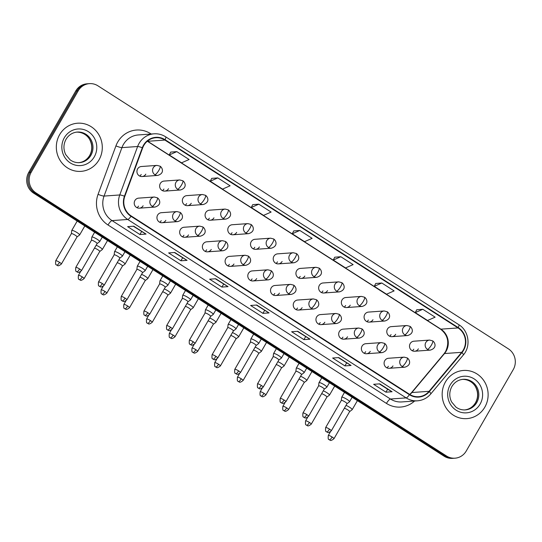 <?xml version="1.0" encoding="UTF-8"?>
<svg xmlns="http://www.w3.org/2000/svg" width="542" height="542" viewBox="0 0 542 542"><rect width="100%" height="100%" fill="white"/><g stroke="black" fill="none" stroke-linecap="round" stroke-linejoin="round"><path stroke-width="0.81" d="M177.01 211.576L180.079 212.356A5.027 1.253 122.7 0 1 178.901 216.482A5.027 1.253 -57.3 0 1 174.897 220.879A5.027 4.79 85.9 0 1 177.01 211.576L161.367 212.694A5.027 4.79 85.9 0 0 157.647 220.309A5.027 4.79 85.9 0 0 165.832 220.337M161.231 220.662A5.027 4.79 -94.1 0 1 159.741 222.267M199.727 226.136L202.796 226.915A5.027 1.253 122.7 0 1 201.617 231.041A5.027 1.253 -57.3 0 1 197.606 235.438A5.027 4.79 85.9 0 1 199.727 226.136L184.084 227.247A5.027 4.79 85.9 0 0 180.364 234.869A5.027 4.79 85.9 0 0 188.541 234.896M183.941 235.221A5.027 4.79 -94.1 0 1 182.458 236.827M222.444 240.689L225.513 241.475A5.027 1.253 122.7 0 1 224.334 245.594A5.027 1.253 -57.3 0 1 220.323 249.991A5.027 4.79 85.9 0 1 222.444 240.689L206.8 241.807A5.027 4.79 85.9 0 0 203.081 249.428A5.027 4.79 85.9 0 0 211.258 249.449M206.658 249.781A5.027 4.79 -94.1 0 1 205.174 251.38M245.153 255.248L248.229 256.027A5.027 1.253 122.7 0 1 247.05 260.153A5.027 1.253 -57.3 0 1 243.04 264.55A5.027 4.79 85.9 0 1 245.153 255.248L229.517 256.366A5.027 4.79 85.9 0 0 225.797 263.981A5.027 4.79 85.9 0 0 233.975 264.008M229.374 264.333A5.027 4.79 -94.1 0 1 227.891 265.939M267.87 269.808L270.946 270.587A5.027 1.253 122.7 0 1 269.76 274.713A5.027 1.253 -57.3 0 1 265.756 279.103A5.027 4.79 85.9 0 1 267.87 269.808L252.233 270.919A5.027 4.79 85.9 0 0 248.507 278.541A5.027 4.79 85.9 0 0 256.691 278.568M252.091 278.893A5.027 4.79 -94.1 0 1 250.6 280.499M290.587 284.36L293.656 285.146A5.027 1.253 122.7 0 1 292.477 289.265A5.027 1.253 -57.3 0 1 288.473 293.662A5.027 4.79 85.9 0 1 290.587 284.36L274.95 285.478A5.027 4.79 85.9 0 0 271.224 293.1A5.027 4.79 85.9 0 0 279.408 293.12M274.808 293.452A5.027 4.79 -94.1 0 1 273.317 295.051M313.303 298.92L316.372 299.699A5.027 1.253 122.7 0 1 315.193 303.825A5.027 1.253 -57.3 0 1 311.183 308.222A5.027 4.79 85.9 0 1 313.303 298.92L297.66 300.038A5.027 4.79 85.9 0 0 293.94 307.653A5.027 4.79 85.9 0 0 302.118 307.68M297.524 308.005A5.027 4.79 -94.1 0 1 296.034 309.611M336.02 313.472L339.089 314.258A5.027 1.253 122.7 0 1 337.91 318.384A5.027 1.253 -57.3 0 1 333.899 322.775A5.027 4.79 85.9 0 1 336.02 313.472L320.376 314.59A5.027 4.79 85.9 0 0 316.657 322.212A5.027 4.79 85.9 0 0 324.834 322.233M320.234 322.565A5.027 4.79 -94.1 0 1 318.75 324.17M358.736 328.032L361.805 328.811A5.027 1.253 122.7 0 1 360.626 332.937A5.027 1.253 -57.3 0 1 356.616 337.334A5.027 4.79 85.9 0 1 358.736 328.032L343.093 329.15A5.027 4.79 85.9 0 0 339.373 336.765A5.027 4.79 85.9 0 0 347.551 336.792M342.95 337.124A5.027 4.79 -94.1 0 1 341.467 338.723M381.446 342.591L384.522 343.371A5.027 1.253 122.7 0 1 383.343 347.497A5.027 1.253 -57.3 0 1 379.332 351.893A5.027 4.79 85.9 0 1 381.446 342.591L365.809 343.703A5.027 4.79 85.9 0 0 362.09 351.324A5.027 4.79 85.9 0 0 370.267 351.351M365.667 351.677A5.027 4.79 -94.1 0 1 364.183 353.282M404.163 357.144L407.238 357.93A5.027 1.253 122.7 0 1 406.053 362.049A5.027 1.253 -57.3 0 1 402.049 366.446A5.027 4.79 85.9 0 1 404.163 357.144L388.526 358.262A5.027 4.79 85.9 0 0 384.8 365.884A5.027 4.79 85.9 0 0 392.984 365.904M388.384 366.236A5.027 4.79 -94.1 0 1 386.893 367.842M154.294 197.017L157.363 197.803A5.027 1.253 122.7 0 1 156.184 201.929A5.027 1.253 -57.3 0 1 152.18 206.319A5.027 4.79 85.9 0 1 154.294 197.017L138.657 198.135A5.027 4.79 85.9 0 0 134.931 205.757A5.027 4.79 85.9 0 0 143.115 205.777M138.515 206.109A5.027 4.79 -94.1 0 1 137.024 207.715M179.707 179.951L182.776 180.737A5.027 1.253 122.7 0 1 181.597 184.863A5.027 1.253 -57.3 0 1 177.593 189.253A5.027 4.79 85.9 0 1 179.707 179.951L164.07 181.069A5.027 4.79 85.9 0 0 160.344 188.691A5.027 4.79 85.9 0 0 168.528 188.711M163.928 189.043A5.027 4.79 -94.1 0 1 162.437 190.648M202.423 194.51L205.493 195.289A5.027 1.253 122.7 0 1 204.314 199.415A5.027 1.253 -57.3 0 1 200.31 203.812A5.027 4.79 85.9 0 1 202.423 194.51L186.78 195.628A5.027 4.79 85.9 0 0 183.06 203.243A5.027 4.79 85.9 0 0 191.245 203.27M186.644 203.596A5.027 4.79 -94.1 0 1 185.154 205.201M225.14 209.07L228.209 209.849A5.027 1.253 122.7 0 1 227.03 213.975A5.027 1.253 -57.3 0 1 223.019 218.372A5.027 4.79 85.9 0 1 225.14 209.07L209.497 210.181A5.027 4.79 85.9 0 0 205.777 217.803A5.027 4.79 85.9 0 0 213.954 217.83M209.354 218.155A5.027 4.79 -94.1 0 1 207.871 219.761M247.857 223.622L250.926 224.408A5.027 1.253 122.7 0 1 249.747 228.528A5.027 1.253 -57.3 0 1 245.736 232.924A5.027 4.79 85.9 0 1 247.857 223.622L232.213 224.74A5.027 4.79 85.9 0 0 228.494 232.362A5.027 4.79 85.9 0 0 236.671 232.382M232.071 232.714A5.027 4.79 -94.1 0 1 230.587 234.313M270.566 238.182L273.642 238.961A5.027 1.253 122.7 0 1 272.463 243.087A5.027 1.253 -57.3 0 1 268.453 247.484A5.027 4.79 85.9 0 1 270.566 238.182L254.93 239.3A5.027 4.79 85.9 0 0 251.21 246.915A5.027 4.79 85.9 0 0 259.388 246.942M254.787 247.267A5.027 4.79 -94.1 0 1 253.304 248.873M293.283 252.741L296.359 253.52A5.027 1.253 122.7 0 1 295.173 257.646A5.027 1.253 -57.3 0 1 291.169 262.037A5.027 4.79 85.9 0 1 293.283 252.741L277.646 253.852A5.027 4.79 85.9 0 0 273.927 261.474A5.027 4.79 85.9 0 0 282.104 261.501M277.504 261.827A5.027 4.79 -94.1 0 1 276.013 263.432M316 267.294L319.069 268.08A5.027 1.253 122.7 0 1 317.89 272.199A5.027 1.253 -57.3 0 1 313.886 276.596A5.027 4.79 85.9 0 1 316 267.294L300.363 268.412A5.027 4.79 85.9 0 0 296.637 276.034A5.027 4.79 85.9 0 0 304.821 276.054M300.221 276.386A5.027 4.79 -94.1 0 1 298.73 277.985M338.716 281.854L341.785 282.633A5.027 1.253 122.7 0 1 340.606 286.759A5.027 1.253 -57.3 0 1 336.602 291.156A5.027 4.79 85.9 0 1 338.716 281.854L323.073 282.971A5.027 4.79 85.9 0 0 319.353 290.587A5.027 4.79 85.9 0 0 327.537 290.614M322.937 290.939A5.027 4.79 -94.1 0 1 321.447 292.545M361.433 296.406L364.502 297.192A5.027 1.253 122.7 0 1 363.323 301.318A5.027 1.253 -57.3 0 1 359.312 305.708A5.027 4.79 85.9 0 1 361.433 296.406L345.789 297.524A5.027 4.79 85.9 0 0 342.07 305.146A5.027 4.79 85.9 0 0 350.247 305.166M345.647 305.498A5.027 4.79 -94.1 0 1 344.163 307.104M384.149 310.966L387.218 311.745A5.027 1.253 122.7 0 1 386.039 315.871A5.027 1.253 -57.3 0 1 382.029 320.268A5.027 4.79 85.9 0 1 384.149 310.966L368.506 312.084A5.027 4.79 85.9 0 0 364.786 319.699A5.027 4.79 85.9 0 0 372.964 319.726M368.364 320.058A5.027 4.79 -94.1 0 1 366.88 321.657M406.859 325.525L409.935 326.304A5.027 1.253 122.7 0 1 408.756 330.43A5.027 1.253 -57.3 0 1 404.745 334.827A5.027 4.79 85.9 0 1 406.859 325.525L391.222 326.636A5.027 4.79 85.9 0 0 387.503 334.258A5.027 4.79 85.9 0 0 395.68 334.285M391.08 334.61A5.027 4.79 -94.1 0 1 389.596 336.216M429.576 340.078L432.651 340.864A5.027 1.253 122.7 0 1 431.466 344.983A5.027 1.253 -57.3 0 1 427.462 349.38A5.027 4.79 85.9 0 1 429.576 340.078L413.939 341.196A5.027 4.79 85.9 0 0 410.213 348.818A5.027 4.79 85.9 0 0 418.397 348.838M413.797 349.17A5.027 4.79 -94.1 0 1 412.306 350.776M156.99 165.398L160.066 166.177A5.027 1.253 122.7 0 1 158.881 170.303A5.027 1.253 -57.3 0 1 154.876 174.7A5.027 4.79 85.9 0 1 156.99 165.398L141.354 166.516A5.027 4.79 85.9 0 0 137.634 174.131A5.027 4.79 85.9 0 0 145.812 174.158M141.211 174.483A5.027 4.79 -94.1 0 1 139.728 176.089M59.627 134.673A24.139 22.981 85.9 0 0 59.728 159.782A24.139 22.981 85.9 0 0 81.029 171.36A24.139 22.981 85.9 0 0 98.99 159.897A24.139 22.981 85.9 0 0 98.888 134.789A24.139 22.981 85.9 0 0 77.587 123.21A24.139 22.981 85.9 0 0 59.627 134.673A24.139 22.981 85.9 0 0 59.728 159.782A24.139 22.981 85.9 0 0 81.029 171.36A24.139 22.981 85.9 0 0 98.99 159.897A24.139 22.981 85.9 0 0 98.888 134.789A24.139 22.981 85.9 0 0 77.587 123.21A24.139 22.981 85.9 0 0 59.627 134.673M445.463 381.927A24.139 22.981 85.9 0 0 445.565 407.035A24.139 22.981 85.9 0 0 466.865 418.62A24.139 22.981 85.9 0 0 484.826 407.157A24.139 22.981 85.9 0 0 484.724 382.042A24.139 22.981 85.9 0 0 463.424 370.464A24.139 22.981 85.9 0 0 445.463 381.927A24.139 22.981 85.9 0 0 445.565 407.035A24.139 22.981 85.9 0 0 466.865 418.62A24.139 22.981 85.9 0 0 484.826 407.157A24.139 22.981 85.9 0 0 484.724 382.042A24.139 22.981 85.9 0 0 463.424 370.464A24.139 22.981 85.9 0 0 445.463 381.927M143.847 145.371A16.091 15.318 -94.1 0 1 155.825 137.729A16.091 15.318 -94.1 0 1 164.89 140.066L458.058 327.937A16.091 15.318 -94.1 0 1 461.682 352.32L429.068 391.31A16.091 15.318 -94.1 0 1 418.668 396.697A16.091 15.318 -94.1 0 1 409.603 394.359L131.184 215.94A16.091 15.318 -94.1 0 1 124.809 196.326L142.675 147.885A16.091 15.318 -94.1 0 1 143.847 145.371M143.522 145.161A16.49 15.704 85.9 0 0 142.316 147.736L124.45 196.177A16.49 15.704 85.9 0 0 130.988 216.285L409.406 394.705A16.49 15.704 85.9 0 0 429.359 391.575L461.974 352.585A16.49 15.704 85.9 0 0 458.254 327.598L165.086 139.721A16.49 15.704 85.9 0 0 143.522 145.161M89.444 83.637L86.991 83.814A15.088 14.363 85.9 0 0 75.765 90.975L28.746 172.41A15.088 14.363 85.9 0 0 33.624 193.148L444.061 456.174L445.287 456.086A15.088 14.363 85.9 0 0 453.783 458.275A15.088 14.363 85.9 0 1 445.287 456.086L34.851 193.06L445.287 456.086L446.513 455.998A15.088 14.363 85.9 0 0 455.009 458.186A15.088 14.363 85.9 0 0 466.235 451.025L513.254 369.59A15.088 14.363 85.9 0 0 508.376 348.852L97.939 85.826A15.088 14.363 85.9 0 0 89.444 83.637A15.088 14.363 85.9 0 0 78.217 90.799L31.199 172.234A15.088 14.363 85.9 0 0 36.077 192.979L446.513 455.998M28.746 172.41L29.973 172.322A15.088 14.363 85.9 0 0 34.851 193.06A15.088 14.363 85.9 0 1 29.973 172.322L76.991 90.887L29.973 172.322L31.199 172.234M88.217 83.725A15.088 14.363 85.9 0 0 76.991 90.887A15.088 14.363 85.9 0 1 88.217 83.725M422.821 309.286L415.26 312.605L427.563 320.491L435.124 317.165L422.821 309.286L416.737 309.746M381.819 283.005L374.258 286.332L386.554 294.211L394.122 290.891L381.819 283.005L375.735 283.473M340.816 256.732L333.255 260.052L345.552 267.938L353.12 264.611L340.816 256.732L334.732 257.199M176.807 151.625L169.246 154.951L181.543 162.83L189.111 159.511L176.807 151.625L170.723 152.092M217.809 177.905L210.249 181.224L222.545 189.111L230.113 185.784L217.809 177.905L211.726 178.365M258.812 204.178L251.251 207.498L263.548 215.384L271.115 212.064L258.812 204.178L252.728 204.646M299.814 230.452L292.253 233.778L304.55 241.657L312.117 238.338L299.814 230.452L293.73 230.919M351.067 365.464L344.929 365.904L332.632 358.025L338.764 357.584L351.067 365.464A4.024 1.003 -57.3 0 1 350.884 365.43L338.655 357.591M392.069 391.744L385.938 392.178L373.634 384.298L379.766 383.858L392.069 391.744A4.024 1.003 -57.3 0 1 391.886 391.703L379.657 383.865M228.06 286.637L221.922 287.077L209.625 279.191L215.757 278.757L228.06 286.637A4.024 1.003 -57.3 0 1 227.877 286.603L215.641 278.764M187.058 260.363L180.92 260.797L168.623 252.918L174.754 252.477L187.058 260.363A4.024 1.003 -57.3 0 1 186.875 260.323L174.639 252.484M146.055 234.083L139.917 234.523L127.621 226.644L133.752 226.204L146.055 234.083A4.024 1.003 -57.3 0 1 145.873 234.049L133.637 226.21M310.065 339.19L303.927 339.631L291.63 331.745L297.761 331.304L310.065 339.19A4.024 1.003 -57.3 0 1 309.882 339.156L297.646 331.318M269.062 312.917L262.924 313.351L250.628 305.471L256.759 305.031L269.062 312.917A4.024 1.003 -57.3 0 1 268.879 312.876L256.644 305.038M262.924 313.351L264.645 310.383M256.339 305.058L268.879 312.876M303.927 339.631L305.647 336.657M297.341 331.338L309.882 339.156M139.917 234.523L141.631 231.556M133.332 226.231L145.873 234.049M180.92 260.797L182.64 257.829M174.334 252.511L186.875 260.323M221.922 287.077L223.643 284.103M215.337 278.784L227.877 286.603M385.938 392.178L387.652 389.21L391.886 391.703M344.929 365.904L346.65 362.937M338.344 357.612L350.884 365.43M292.253 233.778L293.744 230.885M251.251 207.498L252.741 204.612M210.249 181.224L211.739 178.338M169.246 154.951L170.737 152.058M333.255 260.052L334.746 257.165M374.258 286.332L375.748 283.439M415.26 312.605L416.751 309.719M387.672 389.224L379.346 383.892M444.061 456.174A15.088 14.363 85.9 0 0 452.556 458.363L455.009 458.186M79.572 235.011A4.526 0.799 -150 0 0 79.613 234.971A4.526 0.799 -150 0 0 77.072 232.606A4.526 0.799 -150 0 0 72.005 230.343A4.526 0.799 -150 0 0 71.774 230.445A4.526 0.799 -150 0 0 71.754 230.499L71.368 233.663A3.266 0.576 -150 0 1 71.381 233.643A3.266 0.576 -150 0 1 71.544 233.568A3.266 0.576 -150 0 1 75.209 235.208A3.266 0.576 -150 0 1 77.039 236.908L79.572 235.011M77.011 236.942A3.266 0.576 -150 0 0 77.039 236.908L61.375 264.042A3.266 0.576 -150 0 0 59.545 262.335A3.266 0.576 -150 0 0 55.718 260.77C55.433 263.622 55.63 264.957 56.293 264.774L56.781 265.16A3.266 0.813 122.7 0 0 56.937 265.194A3.266 0.813 -57.3 0 0 59.545 262.335M79.606 268.995A3.266 0.576 -150 0 0 75.785 267.43C75.501 270.275 75.697 271.61 76.361 271.434L76.849 271.813A3.266 0.813 122.7 0 0 77.005 271.847A3.266 0.813 -57.3 0 0 79.606 268.995A3.266 0.576 -150 0 1 81.442 270.695L97.106 243.568A3.266 0.576 -150 0 1 97.079 243.602L99.64 241.671A4.526 0.799 -150 0 0 99.681 241.624A4.526 0.799 -150 0 0 96.659 238.961A4.526 0.799 -150 0 0 92.072 236.996A4.526 0.799 -150 0 0 91.842 237.098A4.526 0.799 -150 0 0 91.822 237.159L91.435 240.316M97.106 243.568A3.266 0.576 -150 0 0 95.277 241.861A3.266 0.576 -150 0 0 91.612 240.228A3.266 0.576 -150 0 0 91.449 240.296A3.266 0.576 -150 0 0 91.435 240.343M99.748 251.488L102.289 249.571A4.526 0.799 -150 0 0 102.33 249.523A4.526 0.799 -150 0 0 99.789 247.166A4.526 0.799 -150 0 0 96.137 245.248M99.728 251.502A3.266 0.576 -150 0 0 99.755 251.468A3.266 0.576 -150 0 0 97.919 249.76A3.266 0.576 -150 0 0 94.471 248.141M104.972 291.447A3.266 0.576 -150 0 0 101.144 289.889C100.866 292.734 101.056 294.069 101.727 293.893L102.214 294.272A3.266 0.813 122.7 0 0 102.37 294.306A3.266 0.813 -57.3 0 0 104.972 291.447A3.266 0.576 -150 0 1 106.808 293.154L122.472 266.027A3.266 0.576 -150 0 1 122.445 266.054L125.006 264.13A4.526 0.799 -150 0 0 125.046 264.083A4.526 0.799 -150 0 0 122.506 261.718A4.526 0.799 -150 0 0 118.854 259.808M122.472 266.027A3.266 0.576 -150 0 0 120.636 264.32A3.266 0.576 -150 0 0 117.187 262.694M145.154 280.614A3.266 0.576 -150 0 0 145.188 280.58L147.722 278.683A4.526 0.799 -150 0 0 147.763 278.635A4.526 0.799 -150 0 0 145.222 276.278A4.526 0.799 -150 0 0 141.564 274.367M127.688 306.006A3.266 0.576 -150 0 0 123.861 304.441C123.583 307.294 123.772 308.628 124.443 308.445L124.931 308.832A3.266 0.813 122.7 0 0 125.087 308.865A3.266 0.813 -57.3 0 0 127.688 306.006A3.266 0.576 -150 0 1 129.524 307.714L145.188 280.58A3.266 0.576 -150 0 0 143.352 278.879A3.266 0.576 -150 0 0 139.897 277.253M167.891 295.16L170.432 293.242A4.526 0.799 -150 0 0 170.473 293.195A4.526 0.799 -150 0 0 167.939 290.837A4.526 0.799 -150 0 0 164.28 288.92M167.871 295.173A3.266 0.576 -150 0 0 167.905 295.139A3.266 0.576 -150 0 0 166.069 293.432A3.266 0.576 -150 0 0 162.614 291.806M119.796 258.155A3.266 0.576 -150 0 0 119.823 258.127L122.356 256.224A4.526 0.799 -150 0 0 122.397 256.183A4.526 0.799 -150 0 0 119.375 253.52A4.526 0.799 -150 0 0 114.789 251.556A4.526 0.799 -150 0 0 114.558 251.657A4.526 0.799 -150 0 0 114.538 251.712L114.152 254.875M102.323 283.547A3.266 0.576 -150 0 0 98.495 281.989C98.217 284.835 98.407 286.169 99.078 285.993L99.565 286.372A3.266 0.813 122.7 0 0 99.721 286.406A3.266 0.813 -57.3 0 0 102.323 283.547A3.266 0.576 -150 0 1 104.159 285.255L119.823 258.127A3.266 0.576 -150 0 0 117.987 256.42A3.266 0.576 -150 0 0 114.328 254.781A3.266 0.576 -150 0 0 114.159 254.855A3.266 0.576 -150 0 0 114.145 254.896M142.526 272.701L145.073 270.783A4.526 0.799 -150 0 0 145.114 270.736A4.526 0.799 -150 0 0 142.092 268.073A4.526 0.799 -150 0 0 137.505 266.108A4.526 0.799 -150 0 0 137.275 266.21A4.526 0.799 -150 0 0 137.255 266.271L136.869 269.428A3.266 0.576 -150 0 1 136.875 269.415A3.266 0.576 -150 0 1 137.045 269.34A3.266 0.576 -150 0 1 140.703 270.973A3.266 0.576 -150 0 1 142.539 272.68A3.266 0.576 -150 0 1 142.505 272.714M165.242 287.26L167.783 285.343A4.526 0.799 -150 0 0 167.83 285.295A4.526 0.799 -150 0 0 164.809 282.633A4.526 0.799 -150 0 0 160.215 280.668A4.526 0.799 -150 0 0 159.992 280.77A4.526 0.799 -150 0 0 159.971 280.831L159.578 283.988A3.266 0.576 -150 0 0 159.578 284.015M165.222 287.274A3.266 0.576 -150 0 0 165.256 287.24A3.266 0.576 -150 0 0 163.42 285.532A3.266 0.576 -150 0 0 159.761 283.893A3.266 0.576 -150 0 0 159.592 283.967L143.928 311.101C143.65 313.947 143.84 315.281 144.511 315.105L144.999 315.485A3.266 0.813 122.7 0 0 145.148 315.519A3.266 0.813 -57.3 0 0 147.756 312.666A3.266 0.576 -150 0 0 143.928 311.101M190.608 309.712L193.148 307.795A4.526 0.799 -150 0 0 193.189 307.754A4.526 0.799 -150 0 0 190.648 305.39A4.526 0.799 -150 0 0 186.997 303.479M190.588 309.726A3.266 0.576 -150 0 0 190.615 309.699A3.266 0.576 -150 0 0 188.785 307.992A3.266 0.576 -150 0 0 185.33 306.365M195.838 349.678A3.266 0.576 -150 0 0 192.01 348.113C191.726 350.965 191.922 352.3 192.586 352.117L193.074 352.503A3.266 0.813 122.7 0 0 193.23 352.537A3.266 0.813 -57.3 0 0 195.838 349.678A3.266 0.576 -150 0 1 197.667 351.385L213.331 324.252A3.266 0.576 -150 0 1 213.304 324.285L215.865 322.355A4.526 0.799 -150 0 0 215.906 322.307A4.526 0.799 -150 0 0 213.365 319.949A4.526 0.799 -150 0 0 209.713 318.039M213.331 324.252A3.266 0.576 -150 0 0 211.502 322.544A3.266 0.576 -150 0 0 208.047 320.925M236.021 338.845A3.266 0.576 -150 0 0 236.048 338.811L238.582 336.914A4.526 0.799 -150 0 0 238.622 336.867A4.526 0.799 -150 0 0 236.082 334.502A4.526 0.799 -150 0 0 232.43 332.592M218.548 364.238A3.266 0.576 -150 0 0 214.72 362.673C214.442 365.518 214.639 366.853 215.303 366.677L215.791 367.056A3.266 0.813 122.7 0 0 215.946 367.09A3.266 0.813 -57.3 0 0 218.548 364.238A3.266 0.576 -150 0 1 220.384 365.938L236.048 338.811A3.266 0.576 -150 0 0 234.212 337.104A3.266 0.576 -150 0 0 230.763 335.478M187.959 301.813L190.499 299.895A4.526 0.799 -150 0 0 190.54 299.855A4.526 0.799 -150 0 0 187.518 297.192A4.526 0.799 -150 0 0 182.932 295.227A4.526 0.799 -150 0 0 182.701 295.329A4.526 0.799 -150 0 0 182.688 295.383L182.295 298.547M187.938 301.826A3.266 0.576 -150 0 0 187.972 301.792A3.266 0.576 -150 0 0 186.136 300.092A3.266 0.576 -150 0 0 182.471 298.452A3.266 0.576 -150 0 0 182.308 298.527A3.266 0.576 -150 0 0 182.295 298.567M210.655 316.386A3.266 0.576 -150 0 0 210.682 316.352L213.216 314.455A4.526 0.799 -150 0 0 213.257 314.407A4.526 0.799 -150 0 0 210.235 311.745A4.526 0.799 -150 0 0 205.648 309.78A4.526 0.799 -150 0 0 205.418 309.882A4.526 0.799 -150 0 0 205.398 309.943L205.012 313.1M193.189 341.778A3.266 0.576 -150 0 0 189.361 340.213C189.077 343.059 189.273 344.394 189.937 344.217L190.425 344.604A3.266 0.813 122.7 0 0 190.581 344.637A3.266 0.813 -57.3 0 0 193.189 341.778A3.266 0.576 -150 0 1 195.018 343.486L210.682 316.352A3.266 0.576 -150 0 0 208.853 314.645A3.266 0.576 -150 0 0 205.188 313.012A3.266 0.576 -150 0 0 205.025 313.086A3.266 0.576 -150 0 0 205.012 313.127M235.933 329.014A4.526 0.799 -150 0 0 235.973 328.967A4.526 0.799 -150 0 0 232.952 326.304A4.526 0.799 -150 0 0 228.365 324.34A4.526 0.799 -150 0 0 228.135 324.441A4.526 0.799 -150 0 0 228.114 324.502L227.728 327.659A3.266 0.576 -150 0 1 227.742 327.639A3.266 0.576 -150 0 1 227.904 327.564A3.266 0.576 -150 0 1 231.563 329.204A3.266 0.576 -150 0 1 233.399 330.911L235.933 329.014M233.372 330.945A3.266 0.576 -150 0 0 233.399 330.911L217.735 358.038A3.266 0.576 -150 0 0 215.899 356.331A3.266 0.576 -150 0 0 212.078 354.773C211.793 357.618 211.99 358.953 212.654 358.777L213.142 359.156A3.266 0.813 122.7 0 0 213.297 359.19A3.266 0.813 -57.3 0 0 215.899 356.331M241.265 378.79A3.266 0.576 -150 0 0 237.437 377.232C237.159 380.077 237.349 381.412 238.019 381.236L238.507 381.615A3.266 0.813 122.7 0 0 238.663 381.649A3.266 0.813 -57.3 0 0 241.265 378.79A3.266 0.576 -150 0 1 243.101 380.498L258.764 353.364A3.266 0.576 -150 0 1 258.737 353.398L261.298 351.467A4.526 0.799 -150 0 0 261.339 351.426A4.526 0.799 -150 0 0 258.798 349.062A4.526 0.799 -150 0 0 255.147 347.151M258.764 353.364A3.266 0.576 -150 0 0 256.928 351.663A3.266 0.576 -150 0 0 253.48 350.037M281.467 367.943L284.015 366.026A4.526 0.799 -150 0 0 284.055 365.979A4.526 0.799 -150 0 0 281.515 363.621A4.526 0.799 -150 0 0 277.856 361.704M281.447 367.957A3.266 0.576 -150 0 0 281.481 367.923A3.266 0.576 -150 0 0 279.645 366.216A3.266 0.576 -150 0 0 276.19 364.597M304.164 382.517A3.266 0.576 -150 0 0 304.197 382.483L306.725 380.586A4.526 0.799 -150 0 0 306.765 380.538A4.526 0.799 -150 0 0 304.231 378.174A4.526 0.799 -150 0 0 300.573 376.263M286.698 407.902A3.266 0.576 -150 0 0 282.87 406.344C282.592 409.19 282.782 410.524 283.446 410.348L283.933 410.728A3.266 0.813 122.7 0 0 284.089 410.761A3.266 0.813 -57.3 0 0 286.698 407.902A3.266 0.576 -150 0 1 288.534 409.61L304.197 382.483A3.266 0.576 -150 0 0 302.361 380.775A3.266 0.576 -150 0 0 298.906 379.149M326.88 397.069A3.266 0.576 -150 0 0 326.907 397.035L329.441 395.138A4.526 0.799 -150 0 0 329.482 395.098A4.526 0.799 -150 0 0 326.941 392.733A4.526 0.799 -150 0 0 323.289 390.823M309.414 422.462A3.266 0.576 -150 0 0 305.586 420.897C305.302 423.749 305.498 425.084 306.162 424.901L306.65 425.287A3.266 0.813 122.7 0 0 306.806 425.321A3.266 0.813 -57.3 0 0 309.414 422.462A3.266 0.576 -150 0 1 311.243 424.169L326.907 397.035A3.266 0.576 -150 0 0 325.078 395.335A3.266 0.576 -150 0 0 321.623 393.709M349.617 411.615L352.158 409.698A4.526 0.799 -150 0 0 352.198 409.65A4.526 0.799 -150 0 0 349.658 407.293A4.526 0.799 -150 0 0 346.006 405.375M349.597 411.629A3.266 0.576 -150 0 0 349.624 411.595A3.266 0.576 -150 0 0 347.795 409.887A3.266 0.576 -150 0 0 344.339 408.268M238.615 370.891A3.266 0.576 -150 0 0 234.788 369.326C234.51 372.178 234.7 373.513 235.37 373.33L235.858 373.716A3.266 0.813 122.7 0 0 236.014 373.75A3.266 0.813 -57.3 0 0 238.615 370.891A3.266 0.576 -150 0 1 240.452 372.598L256.115 345.464A3.266 0.576 -150 0 1 256.088 345.498L258.649 343.567A4.526 0.799 -150 0 0 258.69 343.526A4.526 0.799 -150 0 0 255.668 340.864A4.526 0.799 -150 0 0 251.082 338.892A4.526 0.799 -150 0 0 250.851 339.001A4.526 0.799 -150 0 0 250.831 339.055L250.445 342.219A3.266 0.576 -150 0 0 250.438 342.239M256.115 345.464A3.266 0.576 -150 0 0 254.279 343.763A3.266 0.576 -150 0 0 250.621 342.124A3.266 0.576 -150 0 0 250.451 342.198L234.788 369.326M278.818 360.044L281.366 358.127A4.526 0.799 -150 0 0 281.406 358.079A4.526 0.799 -150 0 0 278.385 355.416A4.526 0.799 -150 0 0 273.798 353.452A4.526 0.799 -150 0 0 273.568 353.553A4.526 0.799 -150 0 0 273.547 353.614L273.161 356.772A3.266 0.576 -150 0 0 273.154 356.799M278.798 360.057A3.266 0.576 -150 0 0 278.832 360.023A3.266 0.576 -150 0 0 276.996 358.316A3.266 0.576 -150 0 0 273.337 356.683A3.266 0.576 -150 0 0 273.168 356.758L257.504 383.885C257.226 386.731 257.416 388.065 258.087 387.889L258.575 388.268A3.266 0.813 122.7 0 0 258.73 388.302A3.266 0.813 -57.3 0 0 261.332 385.45A3.266 0.576 -150 0 0 257.504 383.885M301.535 374.597L304.076 372.686A4.526 0.799 -150 0 0 304.123 372.639A4.526 0.799 -150 0 0 301.101 369.976A4.526 0.799 -150 0 0 296.508 368.011A4.526 0.799 -150 0 0 296.284 368.113A4.526 0.799 -150 0 0 296.264 368.167L295.871 371.331A3.266 0.576 -150 0 1 295.885 371.311A3.266 0.576 -150 0 1 296.047 371.236A3.266 0.576 -150 0 1 299.712 372.876A3.266 0.576 -150 0 1 301.548 374.583A3.266 0.576 -150 0 1 301.515 374.61M324.252 389.156L326.792 387.239A4.526 0.799 -150 0 0 326.833 387.191A4.526 0.799 -150 0 0 323.811 384.529A4.526 0.799 -150 0 0 319.224 382.564A4.526 0.799 -150 0 0 318.994 382.666A4.526 0.799 -150 0 0 318.981 382.727L318.588 385.89A3.266 0.576 -150 0 1 318.601 385.87A3.266 0.576 -150 0 1 318.764 385.796A3.266 0.576 -150 0 1 322.429 387.428A3.266 0.576 -150 0 1 324.265 389.136A3.266 0.576 -150 0 1 324.231 389.17M346.968 403.715L349.509 401.798A4.526 0.799 -150 0 0 349.549 401.751A4.526 0.799 -150 0 0 346.528 399.088A4.526 0.799 -150 0 0 341.941 397.123A4.526 0.799 -150 0 0 341.711 397.225A4.526 0.799 -150 0 0 341.69 397.286L341.304 400.443M346.948 403.729A3.266 0.576 -150 0 0 346.975 403.695A3.266 0.576 -150 0 0 345.146 401.988A3.266 0.576 -150 0 0 341.48 400.355A3.266 0.576 -150 0 0 341.318 400.423A3.266 0.576 -150 0 0 341.304 400.47M461.682 352.32L444.508 353.547A16.091 15.318 85.9 0 0 446.086 351.291A16.091 15.318 85.9 0 0 440.883 329.163L147.715 141.293A16.091 15.318 85.9 0 0 147.438 141.116M409.881 394.535A16.091 15.318 85.9 0 0 411.893 392.537L444.508 353.547A9.051 1.972 -140.1 0 0 444.061 353.736L445.626 351.494C449.65 342.442 447.929 334.97 440.456 329.075A9.051 2.256 -57.3 0 0 440.883 329.163L458.058 327.937M164.89 140.066L147.715 141.293A9.051 2.256 -57.3 0 1 147.316 141.218L440.456 329.075M414.576 401.026A25.142 23.936 -94.1 0 1 386.446 403.411L108.021 224.991A5.027 1.253 -57.3 0 1 112.031 220.594L127.736 219.476A20.115 19.153 -94.1 0 1 119.762 194.957L137.627 146.509A20.115 19.153 -94.1 0 1 139.098 143.373A20.115 19.153 -94.1 0 1 154.064 133.82L138.366 134.944A20.115 19.153 85.9 0 0 123.393 144.497A20.115 19.153 85.9 0 0 121.923 147.634L104.057 196.075A20.115 19.153 85.9 0 0 112.031 220.594L390.45 399.02A20.115 19.153 85.9 0 0 401.785 401.934L417.482 400.816A20.115 19.153 -94.1 0 1 406.154 397.896L127.736 219.476A5.027 1.253 -57.3 0 0 130.988 216.285M142.316 147.736A5.027 0.657 20.2 0 0 137.627 146.509L121.923 147.634A5.027 0.657 -159.8 0 1 115.927 145.9A25.142 23.936 -94.1 0 1 150.635 133.684L151.171 134.03M409.406 394.705A5.027 1.253 122.7 0 1 406.154 397.896L390.45 399.02A5.027 1.253 -57.3 0 0 386.446 403.411M429.359 391.575A5.027 1.098 39.9 0 1 430.734 393.973L463.349 354.983C471.167 346.216 468.837 330.661 458.803 324.672L165.635 136.794A5.027 1.253 122.7 0 1 165.086 139.721M108.021 224.991A25.142 23.936 -94.1 0 1 98.061 194.341A5.027 0.657 -159.8 0 0 104.057 196.075L119.762 194.957A5.027 0.657 20.2 0 1 124.45 196.177M461.974 352.585A5.027 1.098 39.9 0 1 463.349 354.983M458.254 327.598A5.027 1.253 -57.3 0 0 458.803 324.672M98.061 194.341L115.927 145.9M78.217 90.799L75.765 90.975M36.077 192.979L33.624 193.148M150.635 133.684A5.027 1.253 -57.3 0 0 150.412 134.084M429.068 391.31L411.893 392.537A9.051 1.972 -140.1 0 0 411.446 392.726L444.061 353.736M154.876 174.7A5.027 4.79 85.9 0 0 157.708 175.425L142.072 176.543M152.18 206.319A5.027 4.79 85.9 0 0 155.012 207.051L139.369 208.169M82.255 276.894A3.266 0.576 -150 0 0 78.434 275.329C78.15 278.175 78.346 279.509 79.01 279.333L79.498 279.713A3.266 0.813 122.7 0 0 79.654 279.753A3.266 0.813 -57.3 0 0 82.255 276.894A3.266 0.576 -150 0 1 84.091 278.602L99.755 251.468M177.593 189.253A5.027 4.79 85.9 0 0 180.425 189.985L164.782 191.102M200.31 203.812A5.027 4.79 85.9 0 0 203.142 204.544L187.498 205.655M223.019 218.372A5.027 4.79 85.9 0 0 225.851 219.097L210.215 220.215M150.405 320.566A3.266 0.576 -150 0 0 146.577 319.001C146.299 321.846 146.489 323.181 147.16 323.005L147.641 323.384A3.266 0.813 122.7 0 0 147.797 323.418A3.266 0.813 -57.3 0 0 150.405 320.566A3.266 0.576 -150 0 1 152.241 322.266L167.905 295.139M245.736 232.924A5.027 4.79 85.9 0 0 248.568 233.656L232.931 234.774M174.897 220.879A5.027 4.79 85.9 0 0 177.729 221.61L162.085 222.721M125.039 298.107A3.266 0.576 -150 0 0 121.212 296.542C120.934 299.394 121.123 300.729 121.794 300.546L122.282 300.932A3.266 0.813 122.7 0 0 122.438 300.966A3.266 0.813 -57.3 0 0 125.039 298.107A3.266 0.576 -150 0 1 126.875 299.814L142.539 272.68M197.606 235.438A5.027 4.79 85.9 0 0 200.438 236.163L184.802 237.281M165.256 287.24L149.592 314.367A3.266 0.576 -150 0 0 147.756 312.666M220.323 249.991A5.027 4.79 85.9 0 0 223.155 250.722L207.518 251.84M78.949 162.668A15.325 14.593 85.9 0 0 89.816 155.432A15.325 14.593 85.9 0 0 89.891 139.734A15.325 14.593 85.9 0 0 76.768 132.113M79.484 162.634A15.325 14.593 85.9 0 0 90.887 155.358A15.325 14.593 85.9 0 0 90.826 139.416A15.325 14.593 85.9 0 0 77.296 132.058C72.486 132.505 68.732 134.911 66.043 139.274C63.36 144.287 63.251 149.396 65.718 154.605L70.087 159.815C72.94 161.909 76.076 162.851 79.484 162.634M94.267 156.868A18.347 17.466 85.9 0 0 88.339 131.645A18.347 17.466 85.9 0 0 64.349 137.695A18.347 17.466 85.9 0 0 70.284 162.918A18.347 17.466 85.9 0 0 94.267 156.868M464.779 409.921A15.325 14.593 85.9 0 0 475.646 402.692A15.325 14.593 85.9 0 0 475.727 386.995A15.325 14.593 85.9 0 0 462.597 379.366M465.314 409.894A15.325 14.593 85.9 0 0 476.723 402.618A15.325 14.593 85.9 0 0 476.655 386.67A15.325 14.593 85.9 0 0 463.132 379.319C458.315 379.766 454.569 382.171 451.879 386.527C449.189 391.548 449.081 396.656 451.554 401.866L455.917 407.069C458.776 409.169 461.906 410.111 465.314 409.894M480.104 404.129A18.347 17.466 85.9 0 0 474.169 378.905A18.347 17.466 85.9 0 0 450.185 384.956A18.347 17.466 85.9 0 0 456.113 410.179A18.347 17.466 85.9 0 0 480.104 404.129M173.122 335.119A3.266 0.576 -150 0 0 169.294 333.56C169.009 336.406 169.206 337.741 169.87 337.564L170.357 337.944A3.266 0.813 122.7 0 0 170.513 337.978A3.266 0.813 -57.3 0 0 173.122 335.119A3.266 0.576 -150 0 1 174.951 336.826L190.615 309.699M268.453 247.484A5.027 4.79 85.9 0 0 271.285 248.216L255.648 249.327M291.169 262.037A5.027 4.79 85.9 0 0 294.001 262.768L278.364 263.886M313.886 276.596A5.027 4.79 85.9 0 0 316.718 277.328L301.074 278.446M170.473 327.219A3.266 0.576 -150 0 0 166.645 325.661C166.36 328.506 166.557 329.841 167.221 329.665L167.708 330.044A3.266 0.813 122.7 0 0 167.864 330.078A3.266 0.813 -57.3 0 0 170.473 327.219A3.266 0.576 -150 0 1 172.309 328.926L187.972 301.792M243.04 264.55A5.027 4.79 85.9 0 0 245.872 265.282L230.235 266.393M265.756 279.103A5.027 4.79 85.9 0 0 268.588 279.835L252.945 280.952M288.473 293.662A5.027 4.79 85.9 0 0 291.305 294.394L275.661 295.512M336.602 291.156A5.027 4.79 85.9 0 0 339.434 291.881L323.791 292.998M263.981 393.35A3.266 0.576 -150 0 0 260.153 391.785C259.875 394.63 260.065 395.965 260.736 395.789L261.224 396.175A3.266 0.813 122.7 0 0 261.38 396.209A3.266 0.813 -57.3 0 0 263.981 393.35A3.266 0.576 -150 0 1 265.817 395.057L281.481 367.923M359.312 305.708A5.027 4.79 85.9 0 0 362.144 306.44L346.507 307.558M382.029 320.268A5.027 4.79 85.9 0 0 384.861 321L369.224 322.117M404.745 334.827A5.027 4.79 85.9 0 0 407.577 335.552L391.941 336.67M332.131 437.021A3.266 0.576 -150 0 0 328.303 435.456C328.018 438.302 328.215 439.637 328.879 439.46L329.367 439.84A3.266 0.813 122.7 0 0 329.522 439.874A3.266 0.813 -57.3 0 0 332.131 437.021A3.266 0.576 -150 0 1 333.96 438.722L349.624 411.595M427.462 349.38A5.027 4.79 85.9 0 0 430.294 350.112L414.65 351.23M311.183 308.222A5.027 4.79 85.9 0 0 314.021 308.947L298.378 310.065M278.832 360.023L263.168 387.151A3.266 0.576 -150 0 0 261.332 385.45M333.899 322.775A5.027 4.79 85.9 0 0 336.731 323.506L321.094 324.624M284.049 400.003A3.266 0.576 -150 0 0 280.221 398.445C279.943 401.29 280.133 402.625 280.803 402.449L281.291 402.828A3.266 0.813 122.7 0 0 281.44 402.862A3.266 0.813 -57.3 0 0 284.049 400.003A3.266 0.576 -150 0 1 285.885 401.71L301.548 374.583M356.616 337.334A5.027 4.79 85.9 0 0 359.448 338.066L343.811 339.184M306.765 414.562A3.266 0.576 -150 0 0 302.937 412.997C302.653 415.849 302.849 417.184 303.513 417.001L304.001 417.387A3.266 0.813 122.7 0 0 304.157 417.421A3.266 0.813 -57.3 0 0 306.765 414.562A3.266 0.576 -150 0 1 308.594 416.27L324.265 389.136M379.332 351.893A5.027 4.79 85.9 0 0 382.164 352.618L366.527 353.736M329.482 429.122A3.266 0.576 -150 0 0 325.654 427.557C325.369 430.402 325.566 431.737 326.23 431.561L326.718 431.94A3.266 0.813 122.7 0 0 326.873 431.974A3.266 0.813 -57.3 0 0 329.482 429.122A3.266 0.576 -150 0 1 331.311 430.822L346.975 403.695M402.049 366.446A5.027 4.79 85.9 0 0 404.881 367.178L389.237 368.296M417.482 400.816C422.787 400.355 427.204 398.072 430.734 393.973M165.635 136.794C162.072 134.552 158.217 133.562 154.064 133.82M409.752 394.454L411.446 392.726M84.816 225.96L79.613 234.971M160.066 166.177C162.282 167.525 165.012 173.21 157.708 175.425M77.188 221.068L71.774 230.445M55.718 260.77L71.381 233.643M61.375 264.042C57.134 267.355 57.648 264.869 56.781 265.16M102.269 237.139L99.681 241.624M94.64 232.254L91.842 237.098M75.785 267.43L91.449 240.296M81.442 270.695C77.201 274.015 77.716 271.522 76.849 271.813M157.363 197.803C159.585 199.151 162.315 204.829 155.012 207.051M107.533 240.512L102.33 249.523M182.776 180.737C184.998 182.085 187.728 187.762 180.425 189.985M78.434 275.329L80.514 271.725M84.091 278.602C79.85 281.915 80.365 279.421 79.498 279.713M130.249 255.072L125.046 264.083M205.493 195.289C207.715 196.638 210.445 202.322 203.142 204.544M101.144 289.889L103.231 286.278M106.808 293.154C102.567 296.474 103.082 293.981 102.214 294.272M152.959 269.631L147.763 278.635M228.209 209.849C230.431 211.197 233.162 216.881 225.851 219.097M123.861 304.441L125.94 300.837M129.524 307.714C125.283 311.027 125.798 308.54 124.931 308.832M175.676 284.184L170.473 293.195M250.926 224.408C253.141 225.757 255.878 231.434 248.568 233.656M146.577 319.001L148.657 315.397M152.241 322.266C148 325.586 148.508 323.093 147.641 323.384M124.985 251.698L122.397 256.183M117.357 246.806L114.558 251.657M98.495 281.989L114.159 254.855M104.159 285.255C99.918 288.574 100.433 286.081 99.565 286.372M180.079 212.356C182.302 213.704 185.032 219.388 177.729 221.61M147.702 266.257L145.114 270.736M140.073 261.366L137.275 266.21M121.212 296.542L136.875 269.415M126.875 299.814C122.634 303.127 123.149 300.641 122.282 300.932M202.796 226.915C205.018 228.263 207.749 233.948 200.438 236.163M170.418 280.81L167.83 285.295M162.783 275.925L159.992 280.77M149.592 314.367C145.351 317.687 145.866 315.193 144.999 315.485M225.513 241.475C227.728 242.823 230.465 248.5 223.155 250.722M76.226 132.14C83.57 131.855 88.414 136.611 89.979 140.154C92.458 145.364 92.35 150.48 89.66 155.5C86.971 159.863 83.224 162.268 78.407 162.715M462.062 379.393C469.406 379.115 474.243 383.872 475.815 387.408C478.295 392.625 478.186 397.74 475.497 402.76C472.807 407.123 469.054 409.522 464.243 409.976M198.392 298.744L193.189 307.754M273.642 238.961C275.858 240.309 278.588 245.993 271.285 248.216M169.294 333.56L171.374 329.949M174.951 336.826C170.71 340.146 171.225 337.652 170.357 337.944M221.109 313.296L215.906 322.307M296.359 253.52C298.574 254.869 301.305 260.546 294.001 262.768M192.01 348.113L194.09 344.509M197.667 351.385C193.426 354.698 193.941 352.212 193.074 352.503M243.825 327.856L238.622 336.867M319.069 268.08C321.291 269.421 324.021 275.106 316.718 277.328M214.72 362.673L216.807 359.068M220.384 365.938C216.143 369.258 216.658 366.765 215.791 367.056M193.128 295.37L190.54 299.855M185.5 290.478L182.701 295.329M166.645 325.661L182.308 298.527M172.309 328.926C168.061 332.246 168.576 329.753 167.708 330.044M248.229 256.027C250.445 257.375 253.175 263.06 245.872 265.282M215.845 309.929L213.257 314.407M208.216 305.038L205.418 309.882M189.361 340.213L205.025 313.086M195.018 343.486C190.777 346.799 191.292 344.312 190.425 344.604M270.946 270.587C273.161 271.935 275.892 277.612 268.588 279.835M238.561 324.482L235.973 328.967M230.933 319.597L228.135 324.441M212.078 354.773L227.742 327.639M217.735 358.038C213.494 361.358 214.009 358.865 213.142 359.156M293.656 285.146C295.878 286.488 298.608 292.172 291.305 294.394M266.542 342.415L261.339 351.426M341.785 282.633C344.007 283.981 346.738 289.665 339.434 291.881M237.437 377.232L239.523 373.621M243.101 380.498C238.859 383.817 239.374 381.324 238.507 381.615M289.252 356.968L284.055 365.979M364.502 297.192C366.724 298.54 369.454 304.218 362.144 306.44M260.153 391.785L262.233 388.18M265.817 395.057C261.576 398.37 262.091 395.884 261.224 396.175M311.968 371.527L306.765 380.538M387.218 311.745C389.434 313.093 392.171 318.777 384.861 321M282.87 406.344L284.95 402.733M288.534 409.61C284.286 412.929 284.801 410.436 283.933 410.728M334.685 386.087L329.482 395.098M409.935 326.304C412.15 327.653 414.881 333.337 407.577 335.552M305.586 420.897L307.666 417.293M311.243 424.169C307.002 427.482 307.517 424.996 306.65 425.287M357.402 400.64L352.198 409.65M432.651 340.864C434.867 342.212 437.597 347.889 430.294 350.112M328.303 435.456L330.383 431.852M333.96 438.722C329.719 442.042 330.234 439.548 329.367 439.84M261.278 339.041L258.69 343.526M253.649 334.15L250.851 339.001M240.452 372.598C236.21 375.911 236.725 373.424 235.858 373.716M316.372 299.699C318.594 301.047 321.325 306.731 314.021 308.947M283.994 353.601L281.406 358.079M276.366 348.709L273.568 353.553M263.168 387.151C258.927 390.47 259.442 387.977 258.575 388.268M339.089 314.258C341.311 315.607 344.041 321.284 336.731 323.506M306.711 368.154L304.123 372.639M299.076 363.269L296.284 368.113M280.221 398.445L295.885 371.311M285.885 401.71C281.644 405.03 282.152 402.537 281.291 402.828M361.805 328.811C364.021 330.159 366.751 335.844 359.448 338.066M329.421 382.713L326.833 387.191M321.792 377.821L318.994 382.666M302.937 412.997L318.601 385.87M308.594 416.27C304.353 419.583 304.868 417.096 304.001 417.387M384.522 343.371C386.737 344.719 389.468 350.403 382.164 352.618M352.137 397.266L349.549 401.751M344.509 392.381L341.711 397.225M325.654 427.557L341.318 400.423M331.311 430.822C327.07 434.142 327.585 431.649 326.718 431.94M407.238 357.93C409.454 359.278 412.184 364.956 404.881 367.178"/></g></svg>
